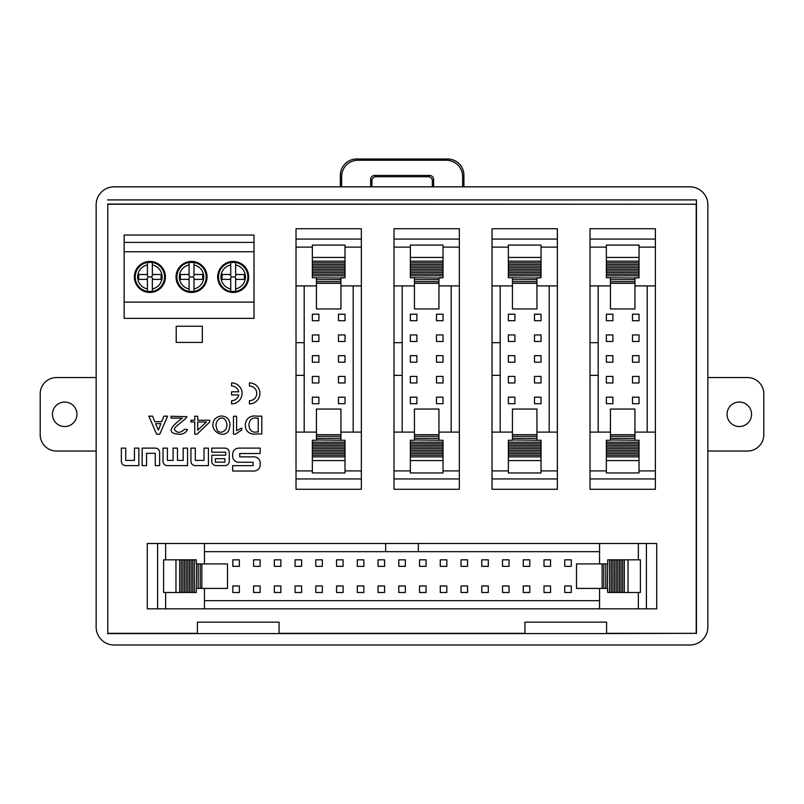 <?xml version="1.0" encoding="UTF-8"?>
<svg xmlns="http://www.w3.org/2000/svg" width="804" height="804" viewBox="0 0 804 804"><rect width="100%" height="100%" fill="white"/><g stroke="black" fill="none" stroke-linecap="round" stroke-linejoin="round"><path stroke-width="1.21" d="M184.528 429.286L187.493 429.597C185.824 432.683 183.222 434.25 179.674 434.281C176.669 433.909 160.649 433.889 182.337 418.14L171.081 418.14L171.081 416.261L186.87 416.673C186.86 419.005 171.754 428.05 174.759 430.009C177.322 433.276 180.578 433.034 184.528 429.286M228.698 430.582C223.673 440.009 206.98 429.849 214.949 418.864C219.472 415.125 223.824 415.085 227.994 418.763C230.286 421.738 230.517 425.678 228.698 430.582M261.802 433.969L256.496 433.969C240.989 436.331 242.145 413.688 256.496 416.16L261.802 416.16L261.802 433.969M231.572 382.875A10.492 10.492 0 0 1 242.064 393.367A10.492 10.492 0 0 1 231.572 403.869L231.572 400.714A7.347 7.347 0 0 0 238.748 394.945L231.572 394.945L231.572 391.799L238.748 391.799A7.347 7.347 0 0 0 231.572 386.02L231.572 382.875M211.784 455.195L211.784 461.305A4.301 4.301 0 0 0 216.085 465.606L224.949 465.606A4.301 4.301 0 0 0 229.251 461.305L229.251 452.421A4.301 4.301 0 0 0 224.949 448.119L211.784 448.119L211.784 452.19L225.683 452.19L225.683 455.195L211.784 455.195M190.93 448.119L190.93 461.305A4.301 4.301 0 0 0 195.241 465.606L208.407 465.606L208.407 448.119L204.025 448.119L204.025 460.401L195.312 460.401L195.312 448.119L190.93 448.119M163.011 448.119L163.011 461.305A4.301 4.301 0 0 0 167.312 465.606L187.563 465.606L187.563 448.119L183.181 448.119L183.181 460.401L177.473 460.401L177.473 448.119L173.101 448.119L173.101 460.401L167.393 460.401L167.393 448.119L163.011 448.119M121.354 448.119L121.354 461.305A4.301 4.301 0 0 0 125.655 465.606L138.831 465.606L138.831 448.119L134.449 448.119L134.449 460.401L125.736 460.401L125.736 448.119L121.354 448.119M254.084 471.023L232.657 471.023L232.657 465.627L253.079 465.627L253.079 462.27L238.758 462.27A6.11 6.11 0 0 1 232.647 456.159L232.647 454.22A6.11 6.11 0 0 1 238.758 448.119L260.184 448.119L260.184 453.516L239.763 453.516L239.763 456.873L254.084 456.873A6.11 6.11 0 0 1 260.194 462.973L260.194 464.913A6.11 6.11 0 0 1 254.084 471.023M630.457 204.236L696.204 204.246L696.204 633.331L606.598 633.331M524.932 633.331L279.068 633.331M197.402 633.331L107.796 633.331L107.796 204.246L173.543 204.236M573.533 204.246L230.467 204.246M146.539 465.606L142.167 465.606L142.167 448.119L155.333 448.119A4.301 4.301 0 0 1 159.634 452.431L159.634 465.606L155.262 465.606L155.262 453.325L146.539 453.325L146.539 465.606M249.411 382.875A10.492 10.492 0 0 1 259.913 393.367A10.492 10.492 0 0 1 249.411 403.869L249.411 400.714A7.347 7.347 0 0 0 256.757 393.367A7.347 7.347 0 0 0 249.411 386.02L249.411 382.875M233.461 416.261L236.587 416.261L236.587 430.632L241.753 428.029L241.753 430.009L235.341 434.18L233.461 434.18L233.461 416.261M194.739 416.261L197.704 416.261L197.704 420.221L209.733 420.221L209.733 421.989L197.08 434.18L194.739 434.18L194.739 421.989L190.98 421.989L190.98 420.221L194.739 420.221L194.739 416.261M159.775 434.18L156.649 434.18L148.84 416.16L152.589 416.16L154.78 421.678L161.654 421.678L163.845 416.16L167.594 416.16L159.775 434.18M107.796 204.246L107.796 633.331M230.467 204.236L173.543 204.246M630.457 204.246L573.533 204.236M696.204 204.246L107.615 204.065M696.204 633.331L606.598 633.582L606.598 622.145L524.932 622.145L524.932 633.582L606.598 633.582M107.545 633.582L524.932 633.582M107.545 199.915L696.455 199.915L696.455 633.582M696.455 199.915L696.385 204.065M689.892 186.84L114.108 186.84A17.979 17.969 45 0 0 96.148 204.809L96.148 627.05A17.979 17.969 135 0 0 114.108 645.009L689.892 645.009A17.979 17.969 45 0 0 707.852 627.05L707.852 204.809A17.979 17.969 -45 0 0 689.892 186.84M279.068 633.582L279.068 622.145L197.402 622.145L197.402 633.582M340.353 186.84L340.353 175.302A16.381 16.331 -135 0 1 356.664 158.991L447.607 158.991A16.381 16.331 -45 0 1 463.918 175.302L462.642 176.578L462.642 186.84M462.642 176.578A16.381 16.331 -45 0 0 446.331 160.267L447.607 158.991M356.664 158.991L357.951 160.267L446.331 160.267M357.951 160.267A16.381 16.331 -135 0 0 341.64 176.578L340.353 175.302M341.64 186.84L341.64 176.578M370.724 186.84A4.09 4.08 0 0 1 370.644 186.025L370.644 179.523A4.09 4.08 45 0 1 374.714 175.443L376.001 176.729A4.09 4.08 45 0 0 371.92 180.81L370.644 179.523M376.001 176.729L428.271 176.729L429.557 175.443L374.714 175.443M429.557 175.443A4.09 4.08 135 0 1 433.637 179.523L433.637 186.025A4.09 4.08 0 0 1 433.557 186.84M370.644 186.025L371.92 186.025L371.92 180.81M433.637 179.523L432.351 180.81A4.09 4.08 135 0 0 428.271 176.729M432.351 180.81L432.351 186.025L433.637 186.025M432.271 186.84A4.09 4.08 0 0 0 432.351 186.025M371.92 186.025A4.09 4.08 0 0 0 372.011 186.84M463.918 186.84L463.918 175.302M361.358 239.079L296.013 239.079L296.013 228.748L361.358 228.748L361.358 489.274L296.013 489.274L296.013 432.1L316.434 432.1M361.358 432.1L340.936 432.1M312.354 440.27L316.434 440.27L312.354 440.27L312.354 442.17L345.016 442.17L345.016 472.943L312.354 472.943L312.354 460.571L345.016 460.571M316.434 434.693L340.936 434.693L340.936 409.055L316.434 409.055L316.434 439.959L345.016 440.27L345.016 442.17M304.183 432.1L304.183 342.675L296.013 342.675L296.013 239.079M304.183 342.675L304.183 285.912M353.187 285.912L353.187 432.1M340.936 278.053L345.016 277.752L345.016 275.852L312.354 275.852L312.354 277.752L340.936 278.053L340.936 308.957L316.434 308.957L316.434 283.33L340.936 283.33M361.358 285.912L340.936 285.912M316.434 285.912L296.013 285.912M304.183 375.347L296.013 375.347L296.013 432.1M296.013 375.347L296.013 342.675M312.354 262.787L312.354 245.079L345.016 245.079L345.016 264.426L312.354 264.426L312.354 262.787L345.016 262.787M340.936 277.752L345.016 277.752M312.354 277.752L316.434 277.752M316.434 278.053L316.434 279.691L340.936 279.691M316.434 279.691L316.434 281.691L340.936 281.691M316.434 281.691L316.434 283.33M312.354 261.159L345.016 261.159M312.354 257.441L345.016 257.441M345.016 275.852L345.016 264.426M312.354 275.852L312.354 274.224L345.016 274.224L312.354 274.214L312.354 272.586L345.016 272.586M312.354 272.586L312.354 270.958L345.016 270.958M312.354 270.958L312.354 269.32L345.016 269.32M312.354 269.32L312.354 267.692L345.016 267.692M312.354 267.692L312.354 266.054L345.016 266.054M312.354 266.054L312.354 264.426M340.936 440.27L345.016 440.27M312.354 442.17L312.354 443.798L345.016 443.798L312.354 443.798L312.354 445.426L345.016 445.426M312.354 445.426L312.354 447.064L345.016 447.064M312.354 447.064L312.354 448.692L345.016 448.692M312.354 448.692L312.354 450.33L345.016 450.33M312.354 450.33L312.354 451.959L345.016 451.959M312.354 451.959L312.354 453.597L345.016 453.597M312.354 453.597L312.354 455.225L345.016 455.225M312.354 455.225L312.354 456.863L345.016 456.863M312.354 456.863L312.354 460.571M340.936 434.693L340.936 439.959M316.434 436.321L340.936 436.321M316.434 438.331L340.936 438.331M345.016 403.708L345.016 397.166L338.484 397.166L338.484 403.708L345.016 403.708M318.886 334.936L312.354 334.936L312.354 341.469L318.886 341.469L318.886 334.936M345.016 362.212L345.016 355.68L338.484 355.68L338.484 362.212L345.016 362.212M318.886 355.68L312.354 355.68L312.354 362.212L318.886 362.212L318.886 355.68M318.886 397.166L312.354 397.166L312.354 403.708L318.886 403.708L318.886 397.166M345.016 382.955L345.016 376.423L338.484 376.423L338.484 382.955L345.016 382.955M318.886 376.423L312.354 376.423L312.354 382.955L318.886 382.955L318.886 376.423M345.016 320.726L345.016 314.193L338.484 314.193L338.484 320.726L345.016 320.726M318.886 314.193L312.354 314.193L312.354 320.726L318.886 320.726L318.886 314.193M345.016 341.469L345.016 334.936L338.484 334.936L338.484 341.469L345.016 341.469M459.355 239.079L394.02 239.079L394.02 228.748L459.355 228.748L459.355 489.274L394.02 489.274L394.02 432.1L414.442 432.1M459.355 432.1L438.944 432.1M410.352 440.27L414.442 440.27L410.352 440.27L410.352 442.17L443.024 442.17L443.024 472.943L410.352 472.943L410.352 460.571L443.024 460.571M414.442 434.693L438.944 434.693L438.944 409.055L414.442 409.055L414.442 439.959L443.024 440.27L443.024 442.17M402.191 432.1L402.191 342.675L394.02 342.675L394.02 239.079M402.191 342.675L402.191 285.912M451.195 285.912L451.195 432.1M438.944 278.053L443.024 277.752L443.024 275.852L410.352 275.852L410.352 277.752L438.944 278.053L438.944 308.957L414.442 308.957L414.442 283.33L438.944 283.33M459.355 285.912L438.944 285.912M414.442 285.912L394.02 285.912M402.191 375.347L394.02 375.347L394.02 432.1M394.02 375.347L394.02 342.675M410.352 262.787L410.352 245.079L443.024 245.079L443.024 264.426L410.352 264.426L410.352 262.787L443.024 262.787M438.944 277.752L443.024 277.752M410.352 277.752L414.442 277.752M414.442 278.053L414.442 279.691L438.944 279.691M414.442 279.691L414.442 281.691L438.944 281.691M414.442 281.691L414.442 283.33M410.352 261.159L443.024 261.159M410.352 257.441L443.024 257.441M443.024 275.852L443.024 264.426M410.352 275.852L410.352 274.224L443.024 274.224L410.352 274.214L410.352 272.586L443.024 272.586M410.352 272.586L410.352 270.958L443.024 270.958M410.352 270.958L410.352 269.32L443.024 269.32M410.352 269.32L410.352 267.692L443.024 267.692M410.352 267.692L410.352 266.054L443.024 266.054M410.352 266.054L410.352 264.426M438.944 440.27L443.024 440.27M410.352 442.17L410.352 443.798L443.024 443.798L410.352 443.798L410.352 445.426L443.024 445.426M410.352 445.426L410.352 447.064L443.024 447.064M410.352 447.064L410.352 448.692L443.024 448.692M410.352 448.692L410.352 450.33L443.024 450.33M410.352 450.33L410.352 451.959L443.024 451.959M410.352 451.959L410.352 453.597L443.024 453.597M410.352 453.597L410.352 455.225L443.024 455.225M410.352 455.225L410.352 456.863L443.024 456.863M410.352 456.863L410.352 460.571M438.944 434.693L438.944 439.959M414.442 436.321L438.944 436.321M414.442 438.331L438.944 438.331M443.024 403.708L443.024 397.166L436.492 397.166L436.492 403.708L443.024 403.708M416.894 334.936L410.352 334.936L410.352 341.469L416.894 341.469L416.894 334.936M443.024 362.212L443.024 355.68L436.492 355.68L436.492 362.212L443.024 362.212M416.894 355.68L410.352 355.68L410.352 362.212L416.894 362.212L416.894 355.68M416.894 397.166L410.352 397.166L410.352 403.708L416.894 403.708L416.894 397.166M443.024 382.955L443.024 376.423L436.492 376.423L436.492 382.955L443.024 382.955M416.894 376.423L410.352 376.423L410.352 382.955L416.894 382.955L416.894 376.423M443.024 320.726L443.024 314.193L436.492 314.193L436.492 320.726L443.024 320.726M416.894 314.193L410.352 314.193L410.352 320.726L416.894 320.726L416.894 314.193M443.024 341.469L443.024 334.936L436.492 334.936L436.492 341.469L443.024 341.469M557.363 239.079L492.028 239.079L492.028 228.748L557.363 228.748L557.363 489.274L492.028 489.274L492.028 432.1L512.439 432.1M557.363 432.1L536.941 432.1M508.359 440.27L512.439 440.27L508.359 440.27L508.359 442.17L541.032 442.17L541.032 472.943L508.359 472.943L508.359 460.571L541.032 460.571M512.439 434.693L536.941 434.693L536.941 409.055L512.439 409.055L512.439 439.959L541.032 440.27L541.032 442.17M500.188 432.1L500.188 342.675L492.028 342.675L492.028 239.079M500.188 342.675L500.188 285.912M549.192 285.912L549.192 432.1M536.941 278.053L541.032 277.752L541.032 275.852L508.359 275.852L508.359 277.752L536.941 278.053L536.941 308.957L512.439 308.957L512.439 283.33L536.941 283.33M557.363 285.912L536.941 285.912M512.439 285.912L492.028 285.912M500.188 375.347L492.028 375.347L492.028 432.1M492.028 375.347L492.028 342.675M508.359 262.787L508.359 245.079L541.032 245.079L541.032 264.426L508.359 264.426L508.359 262.787L541.032 262.787M536.941 277.752L541.032 277.752M508.359 277.752L512.439 277.752M512.439 278.053L512.439 279.691L536.941 279.691M512.439 279.691L512.439 281.691L536.941 281.691M512.439 281.691L512.439 283.33M508.359 261.159L541.032 261.159M508.359 257.441L541.032 257.441M541.032 275.852L541.032 264.426M508.359 275.852L508.359 274.224L541.032 274.224L508.359 274.214L508.359 272.586L541.032 272.586M508.359 272.586L508.359 270.958L541.032 270.958M508.359 270.958L508.359 269.32L541.032 269.32M508.359 269.32L508.359 267.692L541.032 267.692M508.359 267.692L508.359 266.054L541.032 266.054M508.359 266.054L508.359 264.426M536.941 440.27L541.032 440.27M508.359 442.17L508.359 443.798L541.032 443.798L508.359 443.798L508.359 445.426L541.032 445.426M508.359 445.426L508.359 447.064L541.032 447.064M508.359 447.064L508.359 448.692L541.032 448.692M508.359 448.692L508.359 450.33L541.032 450.33M508.359 450.33L508.359 451.959L541.032 451.959M508.359 451.959L508.359 453.597L541.032 453.597M508.359 453.597L508.359 455.225L541.032 455.225M508.359 455.225L508.359 456.863L541.032 456.863M508.359 456.863L508.359 460.571M536.941 434.693L536.941 439.959M512.439 436.321L536.941 436.321M512.439 438.331L536.941 438.331M541.032 403.708L541.032 397.166L534.499 397.166L534.499 403.708L541.032 403.708M514.892 334.936L508.359 334.936L508.359 341.469L514.892 341.469L514.892 334.936M541.032 362.212L541.032 355.68L534.499 355.68L534.499 362.212L541.032 362.212M514.892 355.68L508.359 355.68L508.359 362.212L514.892 362.212L514.892 355.68M514.892 397.166L508.359 397.166L508.359 403.708L514.892 403.708L514.892 397.166M541.032 382.955L541.032 376.423L534.499 376.423L534.499 382.955L541.032 382.955M514.892 376.423L508.359 376.423L508.359 382.955L514.892 382.955L514.892 376.423M541.032 320.726L541.032 314.193L534.499 314.193L534.499 320.726L541.032 320.726M514.892 314.193L508.359 314.193L508.359 320.726L514.892 320.726L514.892 314.193M541.032 341.469L541.032 334.936L534.499 334.936L534.499 341.469L541.032 341.469M655.371 239.079L590.035 239.079L590.035 228.748L655.371 228.748L655.371 489.274L590.035 489.274L590.035 432.1L610.447 432.1M655.371 432.1L634.949 432.1M606.367 440.27L610.447 440.27L606.367 440.27L606.367 442.17L639.029 442.17L639.029 472.943L606.367 472.943L606.367 460.571L639.029 460.571M610.447 434.693L634.949 434.693L634.949 409.055L610.447 409.055L610.447 439.959L639.029 440.27L639.029 442.17M598.196 432.1L598.196 342.675L590.035 342.675L590.035 239.079M598.196 342.675L598.196 285.912M647.2 285.912L647.2 432.1M634.949 278.053L639.029 277.752L639.029 275.852L606.367 275.852L606.367 277.752L634.949 278.053L634.949 308.957L610.447 308.957L610.447 283.33L634.949 283.33M655.371 285.912L634.949 285.912M610.447 285.912L590.035 285.912M598.196 375.347L590.035 375.347L590.035 432.1M590.035 375.347L590.035 342.675M606.367 262.787L606.367 245.079L639.029 245.079L639.029 264.426L606.367 264.426L606.367 262.787L639.029 262.787M634.949 277.752L639.029 277.752M606.367 277.752L610.447 277.752M610.447 278.053L610.447 279.691L634.949 279.691M610.447 279.691L610.447 281.691L634.949 281.691M610.447 281.691L610.447 283.33M606.367 261.159L639.029 261.159M606.367 257.441L639.029 257.441M639.029 275.852L639.029 264.426M606.367 275.852L606.367 274.224L639.029 274.224L606.367 274.214L606.367 272.586L639.029 272.586M606.367 272.586L606.367 270.958L639.029 270.958M606.367 270.958L606.367 269.32L639.029 269.32M606.367 269.32L606.367 267.692L639.029 267.692M606.367 267.692L606.367 266.054L639.029 266.054M606.367 266.054L606.367 264.426M634.949 440.27L639.029 440.27M606.367 442.17L606.367 443.798L639.029 443.798L606.367 443.798L606.367 445.426L639.029 445.426M606.367 445.426L606.367 447.064L639.029 447.064M606.367 447.064L606.367 448.692L639.029 448.692M606.367 448.692L606.367 450.33L639.029 450.33M606.367 450.33L606.367 451.959L639.029 451.959M606.367 451.959L606.367 453.597L639.029 453.597M606.367 453.597L606.367 455.225L639.029 455.225M606.367 455.225L606.367 456.863L639.029 456.863M606.367 456.863L606.367 460.571M634.949 434.693L634.949 439.959M610.447 436.321L634.949 436.321M610.447 438.331L634.949 438.331M639.029 403.708L639.029 397.166L632.497 397.166L632.497 403.708L639.029 403.708M612.899 334.936L606.367 334.936L606.367 341.469L612.899 341.469L612.899 334.936M639.029 362.212L639.029 355.68L632.497 355.68L632.497 362.212L639.029 362.212M612.899 355.68L606.367 355.68L606.367 362.212L612.899 362.212L612.899 355.68M612.899 397.166L606.367 397.166L606.367 403.708L612.899 403.708L612.899 397.166M639.029 382.955L639.029 376.423L632.497 376.423L632.497 382.955L639.029 382.955M612.899 376.423L606.367 376.423L606.367 382.955L612.899 382.955L612.899 376.423M639.029 320.726L639.029 314.193L632.497 314.193L632.497 320.726L639.029 320.726M612.899 314.193L606.367 314.193L606.367 320.726L612.899 320.726L612.899 314.193M639.029 341.469L639.029 334.936L632.497 334.936L632.497 341.469L639.029 341.469M254.014 251.752L254.014 302.123L124.158 302.123L124.158 251.752L254.014 251.752L254.014 242.396L124.158 242.396L124.158 251.752M217.673 276.938A15.517 15.517 0 0 0 240.949 290.375A15.517 15.517 0 0 0 240.949 263.501A15.517 15.517 0 0 0 217.673 276.938M176.026 276.938A15.517 15.517 0 0 0 199.302 290.375A15.517 15.517 0 0 0 199.302 263.501A15.517 15.517 0 0 0 176.026 276.938M134.368 276.938A15.517 15.517 0 0 0 157.644 290.375A15.517 15.517 0 0 0 157.644 263.501A15.517 15.517 0 0 0 134.368 276.938M254.014 302.123L254.014 318.354L124.158 318.354L124.158 302.123M124.158 242.396L124.158 235.049L254.014 235.049L254.014 242.396M193.985 262.446L189.091 262.446L189.091 274.486L180.367 274.486L180.367 279.39L189.091 279.39L189.091 291.43L193.985 291.43L193.985 279.39L202.708 279.39L202.708 274.486L193.985 274.486L193.985 262.446A14.703 14.703 0 0 1 193.985 291.43L193.985 288.937A12.251 12.251 0 0 0 193.985 264.938L193.985 262.446M189.091 262.446L189.091 264.938A12.251 12.251 0 0 0 189.091 288.937L189.091 291.43A14.703 14.703 0 0 1 189.091 262.446M202.708 274.486A11.437 11.437 0 0 1 202.708 279.39M180.367 279.39A11.437 11.437 0 0 1 180.367 274.486M194.779 279.39L193.171 276.938L189.915 276.938L188.297 279.39M193.171 276.938L194.779 274.486M188.297 274.486L189.915 276.938M235.642 262.446L230.738 262.446L230.738 274.486L222.025 274.486L222.025 279.39L230.738 279.39L230.738 291.43L235.642 291.43L235.642 279.39L244.356 279.39L244.356 274.486L235.642 274.486L235.642 262.446A14.703 14.703 0 0 1 235.642 291.43L235.642 288.937A12.251 12.251 0 0 0 235.642 264.938L235.642 262.446M230.738 262.446L230.738 264.938A12.251 12.251 0 0 0 230.738 288.937L230.738 291.43A14.703 14.703 0 0 1 230.738 262.446M244.356 274.486A11.437 11.437 0 0 1 244.356 279.39M222.025 279.39A11.437 11.437 0 0 1 222.025 274.486M236.436 279.39L234.818 276.938L231.562 276.938L229.954 279.39M234.818 276.938L236.436 274.486M229.954 274.486L231.562 276.938M152.338 262.446L147.433 262.446L147.433 274.486L138.72 274.486L138.72 279.39L147.433 279.39L147.433 291.43L152.338 291.43L152.338 279.39L161.061 279.39L161.061 274.486L152.338 274.486L152.338 262.446A14.703 14.703 0 0 1 152.338 291.43L152.338 288.937A12.251 12.251 0 0 0 152.338 264.938L152.338 262.446M147.433 262.446L147.433 264.938A12.251 12.251 0 0 0 147.433 288.937L147.433 291.43A14.703 14.703 0 0 1 147.433 262.446M161.061 274.486A11.437 11.437 0 0 1 161.061 279.39M138.72 279.39A11.437 11.437 0 0 1 138.72 274.486M153.132 279.39L151.514 276.938L148.258 276.938L146.65 279.39M151.514 276.938L153.132 274.486M146.65 274.486L148.258 276.938M646.396 608.829L646.396 543.494L656.727 543.494L656.727 608.829L147.273 608.829L147.273 543.494L204.437 543.494L204.437 563.916M204.437 608.829L204.437 588.407M196.276 559.825L196.276 563.916L196.276 559.825L194.377 559.825L194.377 592.498L163.604 592.498L163.604 559.825L175.965 559.825L175.965 592.498M201.854 563.916L201.854 588.407L227.492 588.407L227.492 563.916L196.588 563.916L196.276 592.498L194.377 592.498M204.437 551.665L418.331 551.665L418.331 543.494L646.396 543.494M418.331 551.665L599.563 551.665M599.563 600.658L204.437 600.658M607.412 588.407L607.723 592.498L609.623 592.498L609.623 559.825L607.723 559.825L607.412 588.407L576.508 588.407L576.508 563.916L602.146 563.916L602.146 588.407M599.563 608.829L599.563 588.407M599.563 563.916L599.563 543.494M385.669 551.665L385.669 543.494L204.437 543.494M385.669 543.494L418.331 543.494M384.583 566.358L384.583 559.825L378.051 559.825L378.051 566.358L384.583 566.358M571.282 566.358L571.282 559.825L564.75 559.825L564.75 566.358L571.282 566.358M467.556 566.358L467.556 559.825L461.024 559.825L461.024 566.358L467.556 566.358M343.097 566.358L343.097 559.825L336.564 559.825L336.564 566.358L343.097 566.358M378.051 592.498L384.583 592.498L384.583 585.965L378.051 585.965L378.051 592.498M481.767 592.498L488.309 592.498L488.309 585.965L481.767 585.965L481.767 592.498M315.821 592.498L322.354 592.498L322.354 585.965L315.821 585.965L315.821 592.498M405.327 566.358L405.327 559.825L398.794 559.825L398.794 566.358L405.327 566.358M357.308 592.498L363.84 592.498L363.84 585.965L357.308 585.965L357.308 592.498M232.838 592.498L239.371 592.498L239.371 585.965L232.838 585.965L232.838 592.498M363.84 566.358L363.84 559.825L357.308 559.825L357.308 566.358L363.84 566.358M564.75 592.498L571.282 592.498L571.282 585.965L564.75 585.965L564.75 592.498M461.024 592.498L467.556 592.498L467.556 585.965L461.024 585.965L461.024 592.498M419.537 592.498L426.07 592.498L426.07 585.965L419.537 585.965L419.537 592.498M502.52 592.498L509.053 592.498L509.053 585.965L502.52 585.965L502.52 592.498M544.006 592.498L550.539 592.498L550.539 585.965L544.006 585.965L544.006 592.498M301.611 566.358L301.611 559.825L295.068 559.825L295.068 566.358L301.611 566.358M529.796 566.358L529.796 559.825L523.263 559.825L523.263 566.358L529.796 566.358M260.114 566.358L260.114 559.825L253.582 559.825L253.582 566.358L260.114 566.358M446.813 566.358L446.813 559.825L440.28 559.825L440.28 566.358L446.813 566.358M295.068 592.498L301.611 592.498L301.611 585.965L295.068 585.965L295.068 592.498M509.053 566.358L509.053 559.825L502.52 559.825L502.52 566.358L509.053 566.358M622.688 559.825L640.396 559.825L640.396 592.498L621.05 592.498L621.05 559.825L622.688 559.825L622.688 592.498M607.723 588.407L607.723 592.498M607.723 559.825L607.723 563.916M607.412 563.916L605.784 563.916L605.784 588.407M605.784 563.916L603.784 563.916L603.784 588.407M603.784 563.916L602.146 563.916M624.316 559.825L624.316 592.498M628.035 559.825L628.035 592.498M609.623 592.498L621.05 592.498M609.623 559.825L611.251 559.825L611.251 592.498L611.261 559.825L612.889 559.825L612.889 592.498M612.889 559.825L614.517 559.825L614.517 592.498M614.517 559.825L616.155 559.825L616.155 592.498M616.155 559.825L617.784 559.825L617.784 592.498M617.784 559.825L619.422 559.825L619.422 592.498M619.422 559.825L621.05 559.825M336.564 592.498L343.097 592.498L343.097 585.965L336.564 585.965L336.564 592.498M426.07 566.358L426.07 559.825L419.537 559.825L419.537 566.358L426.07 566.358M196.276 588.407L196.276 592.498M194.377 559.825L192.749 559.825L192.749 592.498L192.739 559.825L191.111 559.825L191.111 592.498M191.111 559.825L189.483 559.825L189.483 592.498M189.483 559.825L187.845 559.825L187.845 592.498M187.845 559.825L186.216 559.825L186.216 592.498M186.216 559.825L184.578 559.825L184.578 592.498M184.578 559.825L182.95 559.825L182.95 592.498M182.95 559.825L181.312 559.825L181.312 592.498M181.312 559.825L179.684 559.825L179.684 592.498M179.684 559.825L175.965 559.825M201.854 588.407L196.588 588.407M200.216 563.916L200.216 588.407M198.216 563.916L198.216 588.407M274.325 592.498L280.857 592.498L280.857 585.965L274.325 585.965L274.325 592.498M488.309 566.358L488.309 559.825L481.767 559.825L481.767 566.358L488.309 566.358M550.539 566.358L550.539 559.825L544.006 559.825L544.006 566.358L550.539 566.358M280.857 566.358L280.857 559.825L274.325 559.825L274.325 566.358L280.857 566.358M398.794 592.498L405.327 592.498L405.327 585.965L398.794 585.965L398.794 592.498M523.263 592.498L529.796 592.498L529.796 585.965L523.263 585.965L523.263 592.498M253.582 592.498L260.114 592.498L260.114 585.965L253.582 585.965L253.582 592.498M322.354 566.358L322.354 559.825L315.821 559.825L315.821 566.358L322.354 566.358M440.28 592.498L446.813 592.498L446.813 585.965L440.28 585.965L440.28 592.498M239.371 566.358L239.371 559.825L232.838 559.825L232.838 566.358L239.371 566.358M202.347 342.424L176.207 342.424L176.207 326.253L202.347 326.253L202.347 342.424M215.371 458.662L215.371 462.139L224.919 462.139L224.919 458.662L215.371 458.662M258.215 418.14L256.496 418.14C246.506 416 246.496 434.019 256.496 431.989L258.215 431.989L258.215 418.14M226.276 421.728C222.115 412.864 213.623 421.819 216.668 427.929C216.959 435.688 229.864 432.401 226.276 421.728M197.704 430.22L206.457 421.989L197.704 421.989L197.704 430.22M158.368 430.009L160.87 423.658L155.564 423.658L158.368 430.009M707.852 377.538L747.469 377.538A16.331 16.331 0 0 1 763.8 393.88L763.8 434.713A16.331 16.331 0 0 1 747.469 451.044L707.852 451.044M751.549 414.291A12.251 12.251 0 0 1 733.178 424.904A12.251 12.251 0 0 1 733.178 403.688A12.251 12.251 0 0 1 751.549 414.291M96.148 451.044L56.531 451.044A16.331 16.331 0 0 1 40.2 434.713L40.2 393.88A16.331 16.331 0 0 1 56.531 377.538L96.148 377.538M52.451 414.291A12.251 12.251 0 0 1 70.822 403.688A12.251 12.251 0 0 1 70.822 424.904A12.251 12.251 0 0 1 52.451 414.291M361.358 470.903L345.016 470.903M312.354 470.903L296.013 470.903M312.354 247.119L296.013 247.119M361.358 247.119L345.016 247.119M361.358 478.943L296.013 478.943M459.355 470.903L443.024 470.903M410.352 470.903L394.02 470.903M410.352 247.119L394.02 247.119M459.355 247.119L443.024 247.119M459.355 478.943L394.02 478.943M557.363 470.903L541.032 470.903M508.359 470.903L492.028 470.903M508.359 247.119L492.028 247.119M557.363 247.119L541.032 247.119M557.363 478.943L492.028 478.943M655.371 470.903L639.029 470.903M606.367 470.903L590.035 470.903M606.367 247.119L590.035 247.119M655.371 247.119L639.029 247.119M655.371 478.943L590.035 478.943M165.644 608.829L165.644 592.498M165.644 559.825L165.644 543.494M638.356 559.825L638.356 543.494M638.356 608.829L638.356 592.498M157.604 608.829L157.604 543.494"/></g></svg>
